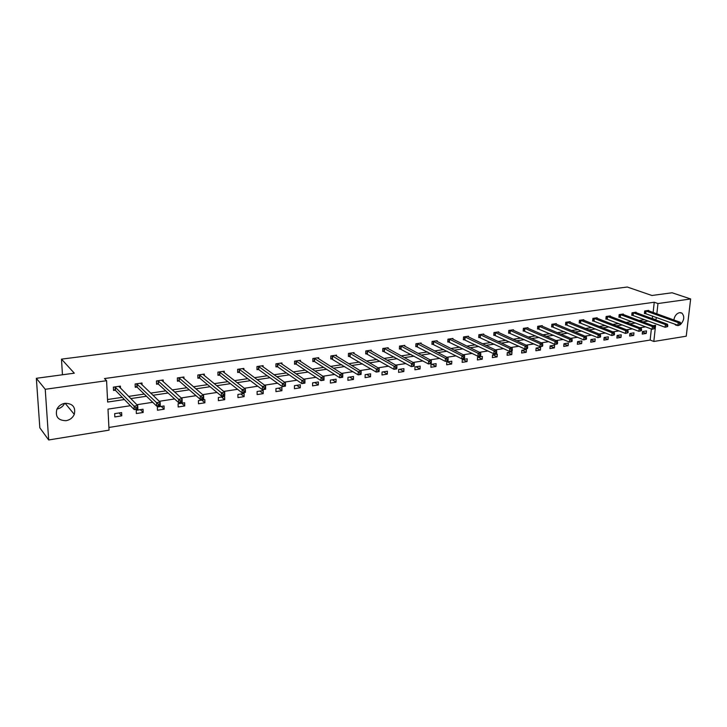<?xml version="1.0" encoding="UTF-8"?>
<svg xmlns="http://www.w3.org/2000/svg" width="727" height="727" viewBox="0 0 727 727"><rect width="100%" height="100%" fill="white"/><g stroke="black" fill="none" stroke-linecap="round" stroke-linejoin="round"><path stroke-width="1.09" d="M64.648 403.34C63.067 406.438 60.514 408.338 56.979 409.047M65.003 403.285C72.727 403.449 75.826 407.138 74.29 414.354C72.7 417.816 69.974 419.924 66.084 420.688C58.133 420.524 55.061 416.725 56.879 409.265C58.551 405.966 61.259 403.967 65.003 403.285M673.847 319.98C674.583 315.945 676.492 313.51 679.572 312.646L681.917 313.137C684.77 316.481 684.298 320.271 680.481 324.487M679.763 324.978L678.073 325.605L675.637 325.078L674.665 324.078M130.415 405.711L107.996 409.137L109.041 430.148L48.682 439.971L39.831 427.821L36.35 378.294L74.308 373.187L61.486 359.138L627.292 287.029L651.919 295.489L672.075 292.772L690.65 298.97L686.233 336.201L653.818 341.481L655.59 325.332L653.064 325.714M108.905 427.467L650.156 340.045L653.818 341.481M48.682 439.971L45.238 389.29L106.578 380.703L107.641 402.058L124.408 399.55M36.35 378.294L45.238 389.29M61.486 359.138L62.458 374.778M64.258 403.421L64.294 404.021M142.083 384.965L142.001 383.011L135.131 384.001L135.267 387.309L136.803 387.082M183.986 378.685L183.94 377.004L177.333 377.949L177.424 381.202L178.906 380.984M224.298 372.697L224.27 371.224L217.918 372.133L217.973 375.323L219.39 375.123M263.092 366.971L263.092 365.663L256.967 366.535L256.985 369.67L258.358 369.48M300.469 361.473L300.478 360.301L294.58 361.146L294.562 364.227L295.88 364.036M336.492 356.194L336.51 355.139L330.821 355.948L330.776 358.984L332.048 358.802M371.233 351.123L371.261 350.16L365.781 350.941L365.699 353.922L366.926 353.749M404.766 346.234L404.803 345.352L399.505 346.107L399.396 349.042L400.586 348.869M437.145 341.517L437.191 340.709L432.074 341.436L431.938 344.325L433.092 344.162M468.442 336.974L468.479 336.219L463.535 336.928L463.381 339.773L464.489 339.618M498.695 332.584L498.74 331.885L493.951 332.566L493.778 335.374L494.851 335.22M527.956 328.34L528.002 327.686L523.376 328.35L523.176 331.112L524.212 330.958M556.282 324.233L556.328 323.633L551.848 324.269L551.639 326.986L552.638 326.841M583.708 320.262L583.763 319.698L579.419 320.316L579.192 322.997L580.164 322.861M610.289 316.418L610.335 315.891L606.136 316.49L605.882 319.135L606.827 318.999M636.052 312.701L636.098 312.201L632.027 312.783L631.763 315.382L632.672 315.254M107.514 399.532L122.263 397.342M128.606 396.397L144.237 394.07M150.653 393.116L165.774 390.872M172.263 389.908L186.884 387.736M193.437 386.764L207.577 384.656M214.192 383.674L227.869 381.648M234.539 380.648L247.771 378.685M254.495 377.686L267.282 375.786M274.07 374.778L286.438 372.942M293.263 371.924L305.231 370.143M312.101 369.125L323.669 367.408M330.585 366.381L341.772 364.718M348.724 363.682L359.547 362.073M366.535 361.037L376.995 359.483M384.02 358.438L394.134 356.93M401.195 355.885L410.973 354.431M418.061 353.377L427.512 351.968M434.628 350.914L443.761 349.56M450.904 348.497L459.728 347.188M466.898 346.116L475.422 344.852M482.619 343.78L490.852 342.553M498.068 341.49L506.028 340.3M513.253 339.227L520.941 338.082M528.184 337.01L535.608 335.91M542.869 334.829L550.039 333.766M557.309 332.684L564.225 331.648M571.513 330.567L578.192 329.576M585.489 328.495L591.932 327.532M599.239 326.45L605.455 325.523M612.77 324.442L618.759 323.551M626.083 322.461L631.854 321.598M639.187 320.516L644.749 319.689M652.092 318.599L652.746 316.081M653.137 312.501L654.245 302.241L104.488 378.558L106.578 380.703M648.638 310.883L648.693 310.393L644.676 310.965L644.404 313.555L645.303 313.419M623.266 314.546L623.321 314.028L619.177 314.618L618.922 317.245L619.849 317.108M597.103 318.326L597.158 317.781L592.887 318.39L592.641 321.052L593.596 320.907M570.104 322.234L570.159 321.652L565.751 322.279L565.524 324.978L566.506 324.833M542.233 326.269L542.278 325.641L537.726 326.296L537.526 329.031L538.543 328.886M513.444 330.44L513.489 329.767L508.791 330.449L508.6 333.22L509.654 333.075M483.691 334.756L483.737 334.038L478.875 334.729L478.711 337.555L479.802 337.401M452.93 339.227L452.966 338.446L447.941 339.164L447.796 342.035L448.922 341.872M421.097 343.853L421.133 343.008L415.926 343.753L415.808 346.67L416.98 346.497M388.145 348.651L388.182 347.733L382.793 348.506L382.702 351.459L383.901 351.286M354.022 353.631L354.04 352.622L348.46 353.422L348.397 356.43L349.642 356.248M318.644 358.811L318.662 357.693L312.864 358.52L312.837 361.583L314.137 361.401M281.958 364.191L281.958 362.955L275.951 363.818L275.951 366.926L277.296 366.735M243.881 369.807L243.863 368.416L237.629 369.307L237.665 372.478L239.065 372.269M204.332 375.659L204.305 374.087L197.817 375.014L197.889 378.24L199.343 378.022M163.239 381.784L163.184 379.976L156.441 380.948L156.55 384.229L158.068 384.001M120.5 388.218L120.4 386.11L113.385 387.118L113.548 390.454L115.12 390.226M654.245 302.241L657.971 303.541L690.65 298.97M645.685 326.841L639.878 327.732M632.508 328.858L626.474 329.785M619.104 330.912L612.852 331.866M605.491 332.993L599.003 333.993M591.651 335.111L584.926 336.147M577.583 337.264L570.604 338.337M563.28 339.454L556.055 340.563M548.731 341.681L541.242 342.826M533.936 343.944L526.184 345.134M518.896 346.252L510.863 347.479M503.593 348.596L495.278 349.869M488.017 350.977L479.411 352.295M472.177 353.404L463.263 354.767M456.047 355.866L446.823 357.284M439.635 358.384L430.084 359.847M422.923 360.937L413.045 362.455M405.911 363.545L395.688 365.108M388.582 366.199L378.004 367.817M370.934 368.898L359.992 370.57M352.949 371.651L341.635 373.378M334.638 374.45L322.924 376.241M315.963 377.313L303.85 379.167M296.934 380.221L284.411 382.138M277.541 383.193L264.583 385.174M257.758 386.219L244.354 388.273M237.584 389.308L223.725 391.426M217.01 392.453L202.669 394.652M196.017 395.67L181.187 397.942M174.598 398.95L159.249 401.295M152.734 402.295L136.858 404.721M655.781 319.953L656.454 317.435M656.844 313.837L657.971 303.541M130.778 398.596L146.481 396.242M152.924 395.279L168.101 393.007M174.616 392.026L189.293 389.826M195.872 388.845L210.067 386.719M216.71 385.719L230.432 383.665M237.129 382.666L250.406 380.675M257.158 379.667L269.99 377.74M276.796 376.722L289.21 374.859M296.062 373.832L308.066 372.042M314.964 371.006L326.568 369.271M333.502 368.225L344.725 366.544M351.704 365.499L362.555 363.873M369.57 362.828L380.057 361.255M387.109 360.201L397.251 358.684M404.33 357.62L414.126 356.148M421.242 355.085L430.711 353.667M437.854 352.595L447.005 351.223M454.175 350.15L463.017 348.824M470.205 347.751L478.757 346.47M485.963 345.389L494.224 344.153M501.448 343.071L509.427 341.872M516.67 340.79L524.376 339.636M531.637 338.546L539.08 337.437M546.359 336.347L553.538 335.265M560.826 334.175L567.76 333.139M575.066 332.048L581.754 331.039M589.061 329.949L595.522 328.977M602.837 327.886L609.062 326.95M616.396 325.85L622.394 324.951M629.736 323.851L635.516 322.988M642.859 321.888L648.439 321.052M650.156 340.045L651.356 328.986M114.657 413.654L121.618 412.572L121.763 415.844L114.821 416.944L114.657 413.654M136.222 410.301L143.037 409.237L143.164 412.482L136.358 413.554L136.222 410.301M157.359 407.011L164.038 405.966L164.148 409.192L157.468 410.237L157.359 407.011M178.079 403.785L184.64 402.767L184.722 405.957L178.179 406.984L178.079 403.785M198.407 400.622L204.841 399.623L204.905 402.785L198.48 403.794L198.407 400.622M218.345 397.515L224.661 396.533L224.707 399.677L218.4 400.668L218.345 397.515M237.911 394.47L244.108 393.507L244.136 396.624L237.947 397.596L237.911 394.47M257.113 391.489L263.192 390.544L263.201 393.625L257.131 394.579L257.113 391.489M275.951 388.554L281.922 387.627L281.912 390.69L275.951 391.626L275.951 388.554M294.453 385.673L300.306 384.765L300.287 387.8L294.435 388.718L294.453 385.673M312.61 382.847L318.362 381.957L318.326 384.965L312.574 385.864L312.61 382.847M330.44 380.076L336.092 379.194L336.038 382.184L330.394 383.065L330.44 380.076M347.96 377.349L353.504 376.486L353.44 379.449L347.897 380.321L347.96 377.349M365.163 374.678L370.606 373.823L370.534 376.759L365.081 377.622L365.163 374.678M382.066 372.042L387.418 371.215L387.327 374.123L381.975 374.968L382.066 372.042M398.669 369.461L403.93 368.644L403.83 371.533L398.569 372.36L398.669 369.461M414.99 366.917L420.161 366.117L420.042 368.98L414.881 369.798L414.99 366.917M431.038 364.427L436.118 363.636L435.991 366.481L430.911 367.271L431.038 364.427M446.805 361.973L451.803 361.192L451.658 364.018L446.669 364.8L446.805 361.973M462.308 359.556L467.225 358.793L467.07 361.592L462.163 362.364L462.308 359.556M477.557 357.184L482.392 356.43L482.228 359.211L477.394 359.974L477.557 357.184M492.552 354.849L497.304 354.113L497.132 356.875L492.379 357.62L492.552 354.849M507.301 352.559L511.981 351.832L511.79 354.567L507.119 355.303L507.301 352.559M521.813 350.296L526.412 349.587L526.221 352.304L521.622 353.022L521.813 350.296M536.09 348.079L540.615 347.37L540.406 350.069L535.881 350.777L536.09 348.079L540.406 350.069M550.139 345.888L554.592 345.198L554.374 347.879L549.921 348.578L550.139 345.888M563.961 343.744L568.341 343.062L568.114 345.716L563.734 346.406L563.961 343.744M577.565 341.626L581.882 340.954L581.645 343.589L577.338 344.271L577.565 341.626M590.96 339.536L595.204 338.882L594.968 341.499L590.715 342.163L590.96 339.536M604.146 337.492L608.326 336.837L608.081 339.436L603.901 340.1L604.146 337.492M617.123 335.465L621.249 334.829L620.985 337.41L616.869 338.055L617.123 335.465M629.909 333.484L633.971 332.848L633.699 335.411L629.646 336.047L629.909 333.484M642.504 331.521L646.494 330.903L646.221 333.448L642.232 334.075L642.504 331.521M652.482 318.535L656.181 319.898M642.45 331.994L646.221 333.448M629.864 333.902L633.699 335.411M617.087 335.847L620.985 337.41M604.11 337.819L608.081 339.436M590.933 339.818L594.968 341.499M577.547 341.844L581.645 343.589M563.943 343.898L568.114 345.716M550.13 345.988L554.374 347.879M521.886 350.287L526.221 352.304M507.51 352.522L511.79 354.567M492.888 354.803L497.132 356.875M478.03 357.111L482.228 359.211M462.926 359.465L467.07 361.592M447.559 361.855L451.658 364.018M431.938 364.282L435.991 366.481M416.053 366.753L420.042 368.98M399.895 369.271L403.83 371.533M383.447 371.824L387.327 374.123M366.717 374.432L370.534 376.759M349.687 377.086L353.44 379.449M332.357 379.776L336.038 382.184M314.718 382.52L318.326 384.965M296.752 385.319L300.287 387.8M278.459 388.163L281.912 390.69M259.83 391.062L263.201 393.625M240.846 394.016L244.136 396.624M221.508 397.024L224.707 399.677M201.806 400.095L204.905 402.785M181.714 403.221L184.722 405.957M161.24 406.402L164.148 409.192M140.366 409.655L143.164 412.482M119.074 412.963L121.763 415.844M680.463 324.624L680.59 323.551L679.772 323.679L679.645 324.742L680.463 324.624L677.918 325.269L678.227 322.606L645.576 310.838M679.772 323.679L678.227 322.606L680.263 322.288L647.793 310.52M679.645 324.742L677.918 325.269L644.431 313.237M680.59 323.551L680.263 322.288M667.668 326.605L667.786 325.532L666.959 325.66L666.841 326.732L667.668 326.605L665.114 327.25L665.414 324.569L632.935 312.646M666.959 325.66L665.414 324.569L667.477 324.251L635.189 312.328M666.841 326.732L665.114 327.25L631.79 315.064M667.786 325.532L667.477 324.251M654.673 328.613L654.791 327.541L653.946 327.668L653.827 328.749L654.673 328.613L652.092 329.267L652.392 326.568L620.113 314.491M653.946 327.668L652.392 326.568L654.491 326.25L622.394 314.164M653.827 328.749L652.092 329.267L618.959 316.917M654.791 327.541L654.491 326.25M641.459 330.667L641.577 329.576L640.723 329.704L640.605 330.794L641.459 330.667L638.869 331.321L639.16 328.604L607.081 316.354M640.723 329.704L639.16 328.604L641.296 328.277L609.399 316.027M640.605 330.794L638.869 331.321L605.918 318.799M641.577 329.576L641.296 328.277M628.037 332.748L628.146 331.648L627.283 331.785L627.165 332.875L628.037 332.748L625.429 333.411L625.711 330.667L593.841 318.253M627.283 331.785L625.711 330.667L627.883 330.331L596.204 317.917M627.165 332.875L625.429 333.411L592.678 320.707M628.146 331.648L627.883 330.331M614.388 334.856L614.497 333.757L613.615 333.893L613.506 334.993L614.388 334.856L611.77 335.529L612.043 332.766L580.391 320.18M613.615 333.893L612.043 332.766L614.242 332.43L582.79 319.835M613.506 334.993L611.77 335.529L579.219 322.652M614.497 333.757L614.242 332.43M600.52 337.01L600.629 335.892L599.73 336.038L599.621 337.146L600.52 337.01L597.885 337.682L598.148 334.902L566.733 322.143M599.73 336.038L598.148 334.902L600.384 334.556L569.168 321.788M599.621 337.146L597.885 337.682L565.551 324.615M600.629 335.892L600.384 334.556M586.416 339.191L586.525 338.073L585.608 338.209L585.508 339.336L586.416 339.191L583.772 339.873L584.017 337.064L552.856 324.133M585.608 338.209L584.017 337.064L586.298 336.719L555.328 323.769M585.508 339.336L583.772 339.873L551.666 326.623M586.525 338.073L586.298 336.719M572.085 341.417L572.176 340.281L571.249 340.427L571.158 341.563L572.085 341.417L569.414 342.099L569.659 339.273L538.752 326.15M571.249 340.427L569.659 339.273L571.976 338.918L541.261 325.787M571.158 341.563L569.414 342.099L537.553 328.659M572.176 340.281L571.976 338.918M557.5 343.68L557.591 342.535L556.646 342.681L556.555 343.826L557.173 343.998L554.819 344.362L555.046 341.517L524.412 328.204M556.646 342.681L555.046 341.517L557.409 341.154L526.966 327.841M556.555 343.826L554.819 344.362L523.204 330.721M557.591 342.535L557.409 341.154M542.669 345.97L542.76 344.825L541.797 344.971L541.706 346.125L542.369 346.297L539.97 346.67L540.188 343.798L509.845 330.294M541.797 344.971L540.188 343.798L542.587 343.426L512.444 329.922M541.706 346.125L539.97 346.67L508.627 332.83M542.76 344.825L542.587 343.426M527.584 348.315L527.666 347.152L526.693 347.306L526.602 348.46L527.302 348.633L524.867 349.005L525.076 346.116L495.023 332.421M526.693 347.306L525.076 346.116L527.511 345.743L497.668 332.039M526.602 348.46L524.867 349.005L493.806 334.965M527.666 347.152L527.511 345.743M512.235 350.696L512.317 349.523L511.317 349.678L511.245 350.841L511.981 351.005L509.5 351.395L509.7 348.478L479.965 334.574M511.317 349.678L509.7 348.478L512.181 348.097L482.646 334.193M511.245 350.841L509.5 351.395L478.729 337.137M512.317 349.523L512.181 348.097M496.614 353.113L496.686 351.932L495.678 352.095L495.605 353.267L496.387 353.431L493.86 353.822L494.051 350.877L464.644 336.774M495.678 352.095L494.051 350.877L496.577 350.487L467.379 336.383M495.605 353.267L493.86 353.822L463.408 339.345M496.686 351.932L496.577 350.487M480.72 355.576L480.792 354.385L479.756 354.549L479.693 355.739L480.52 355.885L477.948 356.285L478.121 353.322L449.068 339M479.756 354.549L478.121 353.322L480.692 352.931L451.849 338.609M479.693 355.739L477.948 356.285L447.823 341.59M480.792 354.385L480.692 352.931M464.535 358.084L464.608 356.884L463.553 357.048L463.49 358.247L464.371 358.393L461.754 358.802L461.918 355.812L433.219 341.272M463.553 357.048L461.918 355.812L464.535 355.412L436.046 340.872M463.49 358.247L461.754 358.802L431.965 343.871M464.608 356.884L464.535 355.412M448.068 360.637L448.132 359.429L447.06 359.592L447.005 360.801L447.932 360.946L445.269 361.355L445.415 358.347L417.098 343.589M447.06 359.592L445.415 358.347L448.077 357.938L419.97 343.171M447.005 360.801L445.269 361.355L415.835 346.197M448.132 359.429L448.077 357.938M431.293 363.236L431.347 362.019L430.266 362.191L430.211 363.4L431.184 363.545L428.476 363.963L428.612 360.928L400.695 345.934M430.266 362.191L428.612 360.928L431.32 360.51L403.621 345.516M430.211 363.4L428.476 363.963L399.414 348.56M431.347 362.019L431.32 360.51M414.217 365.881L414.263 364.654L413.163 364.827L413.109 366.054L414.145 366.19L411.382 366.617L411.5 363.555L384.001 348.333M413.163 364.827L411.5 363.555L414.263 363.127L386.973 347.906M413.109 366.054L411.382 366.617L382.711 350.968M414.263 364.654L414.263 363.127M396.824 368.58L396.869 367.344L395.742 367.517L395.697 368.753L396.778 368.88L393.961 369.316L394.07 366.226L367.008 350.768M395.742 367.517L394.07 366.226L396.887 365.79L370.034 350.332M395.697 368.753L393.961 369.316L365.708 353.413M396.869 367.344L396.887 365.79M379.103 371.324L379.14 370.079L377.995 370.252L377.958 371.506L379.094 371.624L376.222 372.07L376.313 368.952L349.714 353.24M377.995 370.252L376.313 368.952L379.185 368.516L352.795 352.804M377.958 371.506L376.222 372.07L348.406 355.903M379.14 370.079L379.185 368.516M359.91 373.042L359.874 374.305L361.046 374.123L361.074 372.869L359.91 373.042L358.229 371.733L361.146 371.279L361.074 374.423L358.157 374.868L358.229 371.733L332.103 355.767M335.238 355.321L361.146 371.279L361.074 372.869M359.874 374.305L358.157 374.868L330.785 358.438M341.481 375.886L341.454 377.159L342.644 376.977L342.671 375.705L341.481 375.886L339.791 374.559L342.771 374.105L342.708 377.268L339.736 377.731L339.791 374.559L314.164 358.338M317.363 357.884L342.771 374.105L342.671 375.705M341.454 377.159L339.736 377.731L314.582 361.564L312.837 361.019M322.697 378.785L322.679 380.067L323.888 379.885L323.906 378.603L322.697 378.785L321.007 377.44L324.042 376.977L323.997 380.176L320.961 380.639L321.007 377.44L295.898 360.955M299.16 360.492L324.042 376.977L323.906 378.603M322.679 380.067L320.961 380.639L296.334 364.209L294.562 363.654M303.55 381.748L303.532 383.038L304.777 382.847L304.786 381.557L303.55 381.748L301.85 380.385L304.94 379.912L304.913 383.129L301.823 383.611L301.85 380.385L277.296 363.618M280.613 363.146L304.94 379.912L304.786 381.557M303.532 383.038L301.823 383.611L277.741 366.908L275.951 366.326M284.021 384.756L284.021 386.064L285.284 385.864L285.284 384.565L284.021 384.756L282.312 383.383L285.475 382.902L285.466 386.146L282.312 386.637L282.312 383.383L258.339 366.335M261.72 365.854L285.475 382.902L285.284 384.565M284.021 386.064L282.312 386.637L258.794 369.652L256.985 369.052M264.11 387.827L264.11 389.145L265.4 388.945L265.391 387.627L264.11 387.827L262.402 386.437L265.619 385.946L265.628 389.227L262.411 389.727L262.402 386.437L239.029 369.107M242.473 368.616L265.619 385.946L265.391 387.627M264.11 389.145L262.411 389.727L239.492 372.451L237.656 371.833M222.88 371.588L245.362 389.054L245.399 392.362L242.118 392.871L219.818 375.296L217.955 374.659M243.809 392.289L245.126 392.089L245.108 390.762L243.799 390.962L243.809 392.289L242.118 392.871L242.082 389.563L219.345 371.933M243.799 390.962L242.082 389.563L245.362 389.054L245.108 390.762M223.071 394.161L223.098 395.506L224.434 395.297L224.416 393.952L223.071 394.161L221.353 392.744L224.707 392.226L224.752 395.57L221.408 396.088L221.353 392.744L199.271 374.805M202.86 374.296L224.707 392.226L224.416 393.952M223.098 395.506L221.408 396.088L199.752 378.194L197.88 377.549M201.924 397.424L201.961 398.778L203.324 398.569L203.296 397.215L201.924 397.424L200.198 395.988L203.624 395.461L203.696 398.832L200.279 399.368L200.198 395.988L178.815 377.74M182.468 377.213L203.624 395.461L203.296 397.215M201.961 398.778L200.279 399.368L179.296 381.148L177.406 380.485M161.957 380.63L161.939 380.157M180.341 400.759L180.378 402.122L181.777 401.904L181.741 400.541L180.341 400.759L178.615 399.305L182.104 398.769L182.195 402.167L178.715 402.713L178.615 399.305L157.95 380.73M161.676 380.194L182.104 398.769L181.741 400.541M180.378 402.122L178.715 402.713L158.441 384.165L156.532 383.483M140.847 383.792L140.82 383.184M158.313 404.157L158.359 405.539L159.786 405.312L159.74 403.939L158.313 404.157L156.578 402.685L160.14 402.14L160.258 405.575L156.696 406.129L156.578 402.685L136.667 383.774M140.475 383.229L160.14 402.14L159.74 403.939M158.359 405.539L156.696 406.129L137.221 387.282L135.231 386.537M159.786 405.312L160.258 405.575M119.319 387.028L119.283 386.273M135.813 407.629L135.867 409.019L137.321 408.792L137.267 407.402L135.813 407.629L134.068 406.139L137.712 405.584L137.848 409.047L134.213 409.61L134.068 406.139L114.966 386.891M118.837 386.337L137.712 405.584L137.267 407.402M135.867 409.019L134.213 409.61L115.529 390.426L113.512 389.654M137.321 408.792L137.848 409.047M646.067 310.965L645.785 313.546M645.73 310.874L645.458 313.455M633.426 312.774L633.162 315.373M633.099 312.683L632.826 315.282M620.594 314.618L620.34 317.236M620.267 314.518L620.004 317.145M607.563 316.481L607.309 319.126M607.236 316.39L606.981 319.026M594.332 318.381L594.086 321.043M593.995 318.29L593.75 320.943M580.882 320.316L580.646 322.988M580.555 320.216L580.319 322.888M567.224 322.27L566.996 324.969M566.887 322.17L566.669 324.869M553.338 324.26L553.12 326.977M553.011 324.16L552.793 326.877M539.234 326.287L539.025 329.022M538.907 326.187L538.698 328.922M524.894 328.34L524.694 331.103M524.567 328.24L524.376 330.994M510.318 330.431L510.136 333.211M510 330.331L509.809 333.111M495.505 332.557L495.323 335.356M495.187 332.457L495.005 335.256M480.438 334.72L480.274 337.546M480.12 334.611L479.956 337.437M465.116 336.919L464.962 339.763M464.798 336.81L464.644 339.654M449.54 339.155L449.395 342.017M449.222 339.046L449.077 341.908M433.692 341.426L433.556 344.316M433.374 341.317L433.247 344.207M417.562 343.744L417.443 346.652M417.253 343.626L417.134 346.534M401.159 346.088L401.05 349.033M400.85 345.979L400.741 348.915M384.456 348.487L384.365 351.45M384.156 348.369L384.056 351.332M367.462 350.923L367.389 353.913M367.162 350.805L367.08 353.785M350.169 353.404L350.105 356.412M349.86 353.286L349.796 356.294M332.548 355.93L332.503 358.965M332.248 355.812L332.203 358.847M314.618 358.502L314.582 361.564M314.318 358.384L314.282 361.437M296.352 361.128L296.334 364.209M296.053 361.001L296.034 364.082M277.741 363.8L277.741 366.908M277.45 363.664L277.45 366.781M258.785 366.517L258.794 369.652M258.494 366.381L258.512 369.525M239.465 369.289L239.492 372.451M239.174 369.152L239.21 372.315M219.772 372.115L219.827 375.305L219.763 372.106M219.49 371.979L219.545 375.168M199.752 378.194L199.68 374.978L199.771 378.213M199.425 374.85L199.498 378.076M179.233 377.922L179.324 381.175M178.96 377.786L179.051 381.039M158.368 380.921L158.477 384.201M158.095 380.775L158.213 384.056M137.085 383.974L137.221 387.282M136.821 383.829L136.949 387.137M115.366 387.091L115.529 390.426M115.111 386.937L115.266 390.281M74.29 414.354L65.103 403.267M681.917 313.137L680.472 312.628M179.205 377.904L179.296 381.148M158.322 380.884L158.441 384.165M137.03 383.929L137.167 387.237M115.302 387.037L115.466 390.372"/></g></svg>
